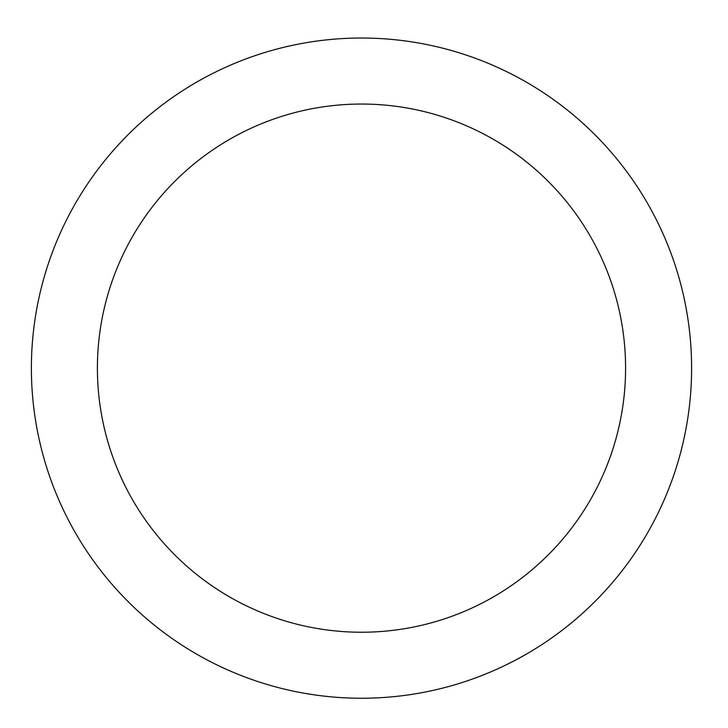 <?xml version="1.0" encoding="UTF-8"?>
<svg xmlns="http://www.w3.org/2000/svg" width="728" height="728" viewBox="0 0 728 728"><rect width="100%" height="100%" fill="white"/><g stroke="black" fill="none" stroke-linecap="round" stroke-linejoin="round"><path stroke-width="1.09" d="M361.488 38.029A330.112 330.112 0 0 1 647.374 533.196A330.112 330.112 0 0 1 75.612 533.196A330.112 330.112 0 0 1 361.488 38.029M361.488 104.049A264.082 264.082 0 0 1 590.199 500.181A264.082 264.082 0 0 1 132.787 500.181A264.082 264.082 0 0 1 361.488 104.049"/></g></svg>
